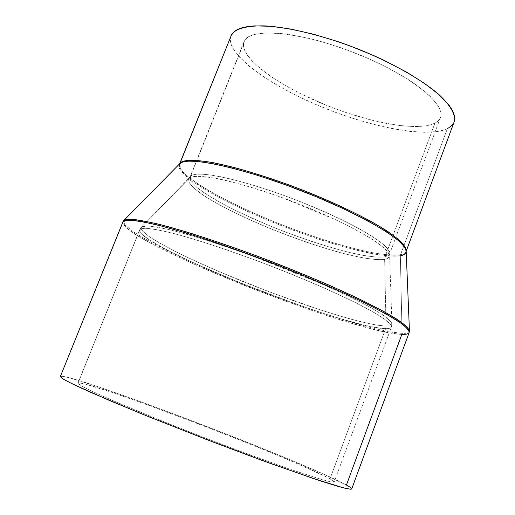 <?xml version="1.0" encoding="UTF-8"?>
<svg xmlns="http://www.w3.org/2000/svg" width="515" height="515" viewBox="0 0 515 515"><rect width="100%" height="100%" fill="white"/><g stroke="black" fill="none" stroke-linecap="round" stroke-linejoin="round"><path stroke-width="0.39" stroke-dasharray="2.58 1.93" d="M139.971 229.362L141.4 227.167C140.144 228.853 142.958 232.503 153.013 239.095C161.214 244.071 172.731 250.187 187.563 257.436C204.339 265.264 223.22 273.478 244.207 282.078C265.605 290.531 286.134 298.185 305.801 305.047C324.096 311.163 339.72 316.023 352.672 319.628C370.027 324.167 380.411 325.944 386.038 326.098L385.613 328.628C381.782 328.454 376.002 327.585 368.283 326.021C359.18 323.929 347.432 320.729 333.031 316.422C309.464 309.064 279.214 298.385 247.631 285.96L217.388 273.471C198.565 265.238 182.561 257.79 169.371 251.127C158.176 245.146 150.007 240.293 144.863 236.578C141.187 233.475 139.449 231.229 139.649 229.845L139.971 229.362L139.649 229.845C134.441 244.734 345.282 328.782 385.613 328.628L330.018 478.847C296.189 459.554 81.1 377.624 77.958 383.128L139.971 229.362L77.984 383.379C79.252 384.666 83.501 387.093 90.73 390.647L105.627 397.458C129.87 408.118 167.452 423.433 207.107 438.735C237.428 450.342 264.356 460.268 287.891 468.521L322.145 479.716C329.117 481.628 333.128 482.388 334.171 481.989C334.306 481.512 332.922 480.463 330.018 478.847L385.613 328.628C389.025 328.699 390.969 328.152 391.439 326.999C391.31 324.933 388.265 321.778 382.297 317.53L369.287 309.785C347.548 298.005 312.109 282.111 273.33 266.944C234.441 251.932 196.621 239.366 171.25 232.864C159.631 230.102 150.837 228.563 144.87 228.248L139.971 229.362C141.084 228.525 143.865 228.209 148.32 228.415C154.049 229.053 162.695 230.791 174.263 233.636C187.911 237.312 204.886 242.546 225.203 249.318L258.678 261.35C282.503 270.465 305.086 279.671 326.413 288.966L353.296 301.513L372.699 311.691C381.847 317.137 387.737 321.276 390.383 324.109L391.439 326.999C390.731 328.216 388.793 328.757 385.613 328.628L386.038 326.098L375.081 324.836L359.476 321.405L340.145 316.068L318.025 309.148L269.12 291.799L219.931 272.004L197.432 262.045L177.52 252.543L161.098 243.885L149.06 236.494L142.249 230.784L141.4 227.167L189.205 178.345L188.902 182.259L193.486 187.814L202.44 194.676L215.154 202.479L230.92 210.847L249.009 219.442L268.65 227.913L289.082 235.941L309.528 243.234L329.214 249.498L347.348 254.462L363.139 257.893L375.815 259.566L384.641 259.315L386.038 326.098L384.641 259.315C387.557 258.897 389.115 257.655 389.314 255.595C388.986 252.492 384.151 247.194 371.952 239.121C362.322 233.218 349.865 226.587 334.589 219.236L282.4 197.728C255.743 188.239 233.231 181.847 217.736 178.679C198.706 175.171 191.477 176.239 189.205 178.345L190.621 176.175C192.964 173.98 200.573 172.879 220.793 176.729C237.261 180.199 261.118 187.145 288.735 197.226C316.674 207.841 343.144 219.866 361.71 230.096C372.506 236.443 380.302 241.728 385.098 245.958C388.439 249.556 389.926 252.273 389.559 254.114L388.246 255.652L385.065 256.811L384.641 259.315L385.065 256.811L376.491 257.114L364.221 255.582L348.945 252.35L331.383 247.631L312.277 241.644L292.372 234.634L272.396 226.877L253.071 218.65L235.13 210.249L219.268 201.989L206.2 194.2L196.582 187.228L191.02 181.422L190.003 177.109L244.02 41.767C238.638 56.354 274.894 83.662 320.439 102.846C365.927 122.152 417.099 132.072 434.918 123.207L385.065 256.811L434.918 123.207L437.782 121.302L439.765 118.984L440.821 116.268L440.917 113.171L440.029 109.714L438.13 105.916L431.325 97.464L426.439 92.88L413.88 83.243L406.322 78.299L389.018 68.45L379.471 63.66L369.474 59.045L348.623 50.56L327.495 43.421L317.15 40.466L307.127 37.968L288.49 34.434L280.089 33.424L265.553 32.941L254.468 34.447L250.322 35.895L247.142 37.775L244.94 40.061L243.704 42.713L243.428 45.693L244.084 48.977L245.655 52.511L248.088 56.27L251.346 60.21L260.152 68.482L271.65 77.025L285.381 85.567L300.863 93.852L326.285 105.26L343.956 111.877L370.272 119.828L386.92 123.561L402.234 125.866L415.682 126.632L426.742 125.757L431.222 124.694L436.057 122.564L438.793 120.304L440.454 117.562C446.473 104.313 409.489 74.578 356.309 53.521C303.193 32.323 252.562 27.334 244.94 40.061L190.621 176.175C195.932 169.3 245.204 179.999 299.357 201.288C353.554 222.512 393.421 246.73 389.559 254.114L388.053 255.775L385.065 256.811C381.003 257.712 372.467 257.004 359.457 254.687C340.589 250.895 309.122 241.471 275.126 227.978C258.421 221.09 243.215 214.234 229.51 207.429C217.285 200.959 207.667 195.288 200.67 190.408C192.41 183.881 188.857 179.452 190.003 177.109L189.185 178.37C186.906 180.952 190.099 186.752 207.043 197.663C221.147 206.29 242.951 217.15 268.721 227.939C295.726 238.735 319.661 246.988 340.518 252.698C365.727 259.257 378.808 260.32 384.641 259.315C387.769 258.73 389.327 257.494 389.314 255.595C389.977 247.206 348.307 222.989 294.966 202.44C241.651 181.814 194.432 171.72 189.205 178.345L141.419 227.147L146.221 225.988C152.041 226.24 160.603 227.675 171.894 230.295C196.556 236.494 233.347 248.597 271.534 263.236C309.657 278.049 344.992 293.788 367.375 305.743C377.476 311.382 384.75 316.055 389.205 319.77L391.941 323.838C391.915 325.396 389.945 326.149 386.038 326.098C389.675 326.246 391.645 325.493 391.941 323.838C391.535 322.023 388.613 319.12 383.179 315.122L370.092 307.23C357.835 300.644 341.915 292.945 322.332 284.132L255.479 257.159C233.005 249.009 213.055 242.243 195.636 236.868L174.353 230.913C163.294 228.267 155.015 226.671 149.505 226.111C145.211 225.963 142.513 226.304 141.419 227.147L139.971 229.362M406.174 251.23L406.123 251.384C405.479 253.026 403.612 254.14 400.522 254.732L447.361 128.653C450.805 126.98 453.065 124.759 454.121 121.984M179.748 163.693L179.542 163.918C177.804 166.384 179.632 170.813 188.02 178.01C194.992 183.346 205.047 189.674 218.193 197C233.186 204.783 250.232 212.734 269.339 220.858C288.896 228.699 307.738 235.58 325.866 241.503C342.765 246.634 357.217 250.496 369.229 253.077C385.001 255.929 395.378 256.811 400.355 255.73L400.522 254.732C395.668 255.788 385.729 255.009 370.71 252.382C359.29 249.994 345.526 246.415 329.42 241.625C312.084 236.082 293.885 229.561 274.817 222.081C246.498 210.429 221.63 198.288 204.642 188.194C194.786 181.924 187.692 176.671 183.359 172.435C180.359 168.772 179.091 165.946 179.568 163.963L179.632 163.809M351.719 488.954C351.867 488.375 350.097 487.074 346.415 485.059L402.035 333.347C406.58 333.623 409.045 332.78 409.438 330.804C409.406 332.664 406.934 333.514 402.035 333.347L400.355 255.73C404.249 255.002 406.187 253.444 406.168 251.056M123.755 220.568L179.542 163.918L123.33 221.07M179.542 163.918L179.407 168.63L184.743 175.177L194.966 183.14L209.341 192.095L227.083 201.623L247.355 211.33L269.339 220.858L292.198 229.851L315.096 237.988L337.196 244.966L357.642 250.483L375.564 254.268L390.08 256.084L400.355 255.73L402.035 333.347L389.205 331.724L371.244 327.682L349.222 321.547L324.205 313.674L297.2 304.417L241.117 283.166L188.535 260.687L165.946 249.949L147.148 240.112L133.179 231.647L125.036 225.029L123.606 220.748L123.819 223.407C125.66 225.982 130.308 229.716 137.763 234.615C147.258 240.305 160.429 247.251 177.269 255.44C196.254 264.266 217.53 273.504 241.117 283.166C265.141 292.655 288.226 301.269 310.358 309.013C330.997 315.94 348.694 321.476 363.448 325.622C376.343 328.995 386.482 331.287 393.866 332.51L402.035 333.347L401.867 334.357C397.297 334.087 390.505 333.018 381.499 331.151C370.916 328.686 357.365 324.965 340.846 319.989C313.86 311.517 279.523 299.337 243.91 285.278L209.888 271.173C188.767 261.897 170.826 253.509 156.064 246.016C143.531 239.282 134.389 233.816 128.634 229.619C124.527 226.111 122.589 223.568 122.821 221.991C118.012 239.501 353.58 333.501 401.867 334.357C406.161 334.512 408.601 333.887 409.174 332.484M349.505 486.862L351.288 488.188M60.39 376.375L62.779 376.349L70.51 378.119L99.002 387.055L140.093 401.481L188.187 419.345L238.059 438.664L284.608 457.475L322.59 473.697L346.415 485.059C305.376 462.219 65.109 370.723 60.281 376.504M77.984 383.379L81.228 385.774L89.739 390.17L112.18 400.322L157.442 419.171L198.481 435.4L240.396 451.346L289.23 468.985L321.875 479.639L330.604 481.885L334.1 482.092L332.561 480.373L326.375 476.922L294.11 462.283L256.058 446.505L201.288 424.952L147.271 404.784L110.97 392.063L86.256 384.37L79.793 382.948L78.28 382.922L77.984 383.379M406.123 251.384L404.481 253.309L400.522 254.732L400.355 255.73M230.92 35.857C224.849 52.575 266.062 83.469 317.266 105.112C368.425 126.89 426.375 138.406 447.361 128.653L400.522 254.732L390.473 255.118L376.304 253.406L358.826 249.775L338.87 244.464L317.259 237.718L294.812 229.819L272.319 221.064L250.586 211.755L230.398 202.221L212.541 192.797L197.799 183.868L186.939 175.815L180.662 169.049L179.684 163.764M454.108 122.016L453.11 123.967M447.361 128.653L443.055 130.282L437.885 131.434L425.216 132.323L409.934 131.383L392.61 128.718L373.858 124.476L354.236 118.817L334.332 111.929L314.697 104.011L295.887 95.288L278.441 85.986L262.908 76.375L249.82 66.731L239.707 57.365L233.05 48.597L231.158 44.554L230.282 40.788L230.907 35.895M244.02 41.767L190.003 177.109L141.4 227.167L139.649 229.845L77.958 383.128M440.454 117.562L389.559 254.114L391.941 323.838L391.439 326.999L334.171 481.989"/><path stroke-width="0.77" d="M406.174 251.23L454.121 121.984C455.936 115.012 450.908 105.903 439.038 94.663C421.631 79.567 391.709 62.553 357.803 48.906C323.684 35.664 289.269 27.269 264.839 25.879C247.38 25.57 236.346 28.37 231.731 34.28L180.108 163.049C183.655 159.862 193.782 159.586 210.493 162.219C234.029 166.519 268.148 176.767 302.756 190.138C337.222 203.74 368.418 218.991 387.409 231.261C400.509 240.248 406.76 246.904 406.174 251.223C406.515 248.983 404.706 245.726 400.747 241.445C395.102 236.443 386.012 230.237 373.478 222.834C351.97 210.944 321.553 197.161 289.784 185.213C269.017 177.823 250.348 171.875 233.771 167.381L213.319 162.734C190.833 158.781 182.568 160.358 180.108 163.049L179.542 163.918M179.632 163.809L231.731 34.28L179.684 163.764M123.755 220.568L123.021 221.637L123.755 220.568L129.13 219.242C135.67 219.512 145.339 221.128 158.137 224.083C186.127 231.106 228.203 244.928 271.991 261.71C305.395 274.765 334.84 287.364 360.326 299.498C375.602 307.043 387.847 313.654 397.078 319.326C404.417 324.347 408.537 328.171 409.438 330.804L407.198 327.044C403.38 323.478 395.829 318.437 384.551 311.923L361.35 299.994L330.121 285.613C305.762 275.126 280.34 264.871 253.856 254.848C228.203 245.539 205.434 237.814 185.542 231.666L161.259 224.862C148.642 221.843 139.205 220.014 132.934 219.384C128.048 219.21 124.991 219.609 123.755 220.568L179.748 163.693C185.838 155.833 239.147 166.693 299.633 190.074C360.146 213.377 406.934 241.149 406.168 251.056L404.339 246.698L398.217 240.383L386.546 231.879L368.547 221.283L344.445 209.148L315.856 196.556L285.593 184.821L256.811 175.094L231.995 167.999L212.399 163.583L198.133 161.478L188.561 161.137L182.741 162.025L179.748 163.693M400.355 255.73C403.966 255.215 405.904 253.657 406.168 251.056L409.438 330.804L409.174 332.484C409.045 330.128 405.588 326.523 398.803 321.669C390.042 316.12 378.1 309.567 362.966 301.996C337.525 289.778 307.764 276.973 273.671 263.583C251.326 255.06 229.774 247.29 209.026 240.28C189.308 233.9 172.068 228.802 157.3 224.978C144.309 221.978 134.576 220.369 128.113 220.156L123.021 221.637C124.456 220.053 129.922 219.602 142.951 221.817L160.461 225.77L185.439 232.793C205.994 239.172 229.536 247.206 256.052 256.882L296.292 272.564C322.622 283.495 345.539 293.64 365.032 303.013L387.492 314.781L401.34 323.42C406.753 327.682 409.367 330.701 409.174 332.484C408.286 333.965 405.852 334.589 401.867 334.357L346.415 485.059L349.505 486.862M351.288 488.188L351.7 488.993L350.676 489.25L344.162 488.04L313.069 478.435L261.008 460.011L213.583 442.224L149.897 417.195L109.302 400.406L72.815 384.1L63.512 379.227L60.274 376.665L123.021 221.637L60.274 376.665L63.751 379.375C69.21 382.381 78.061 386.649 90.312 392.173L140.775 413.494L205.929 439.282L271.051 463.674L321.476 481.222L338.046 486.379C345.983 488.555 350.535 489.411 351.719 488.954L409.174 332.484M123.33 221.07L60.39 376.375M230.907 35.895L234.113 31.621L237.608 29.419L242.211 27.701L247.915 26.51L254.674 25.866L271.16 26.304L291.072 29.117L313.551 34.241L337.544 41.49L349.73 45.809L373.703 55.569L385.188 60.886L406.425 72.036L424.54 83.398L438.761 94.425L448.591 104.609L451.784 109.257L453.812 113.551L454.694 117.452L454.108 122.016M453.11 123.967L450.734 126.542L447.361 128.653M406.168 251.056L406.123 251.384"/></g></svg>
